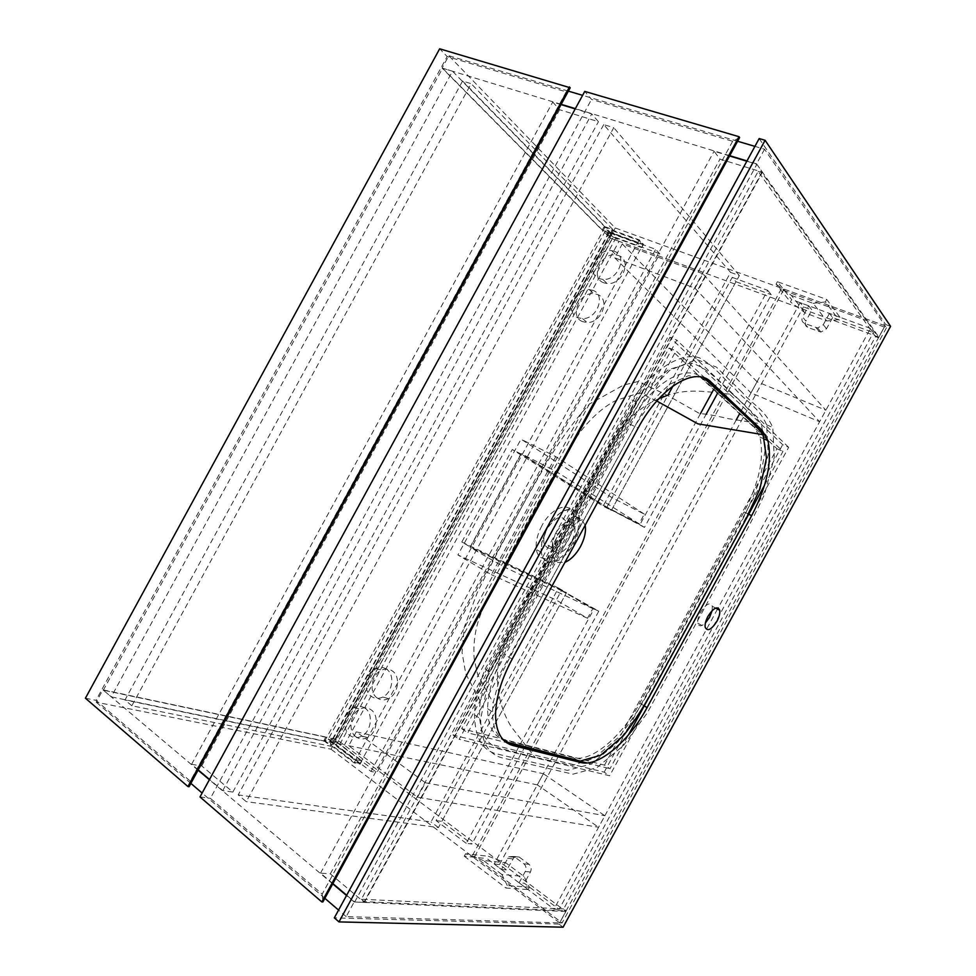 <?xml version="1.0" encoding="UTF-8"?>
<svg xmlns="http://www.w3.org/2000/svg" width="976" height="976" viewBox="0 0 976 976"><rect width="100%" height="100%" fill="white"/><g stroke="black" fill="none" stroke-linecap="round" stroke-linejoin="round"><path stroke-width="0.73" stroke-dasharray="4.88 3.66" d="M608.67 232.556L331.34 741.174L337.476 742.455L613.05 237.034L608.67 232.556L611.464 233.581L333.719 742.968L111.252 696.864L103.346 690.191L336.83 739.552L610.256 238.071L442.616 68.21L103.346 690.191M611.464 233.581L452.51 71.224L111.252 696.864M613.05 237.034L615.832 238.059L619.016 241.304L610.256 238.071M452.51 71.224L442.616 68.21M331.34 741.174L333.719 742.968M337.476 742.455L339.843 744.237L344.296 745.164L336.83 739.552M344.296 745.164L619.016 241.304M339.843 744.237L615.832 238.059M764.55 149.23L756.571 163.858L878.876 337.147L885.086 325.764L764.55 149.23L754.924 146.376M885.086 325.764L615.222 227.969L448.826 55.73L442.104 68.052L602.18 230.19L637.487 243.109L641.757 247.587L606.584 234.655L609.793 237.9L615.222 227.969M737.612 141.252L582.611 95.343M568.386 91.134L448.826 55.73M756.571 163.858L746.982 160.93M729.743 155.684L575.352 108.641M561.188 104.334L442.104 68.052M878.876 337.147L609.793 237.9M608.304 231.507L643.513 244.378L639.243 239.876L603.912 227.018L608.304 231.507L606.584 234.655M603.912 227.018L602.18 230.19M643.513 244.378L641.757 247.587M639.243 239.876L637.487 243.109M565.873 911.486L354.178 901.97L346.187 916.623L559.663 922.881L565.873 911.486L336.439 739.259L331.962 738.307L361.913 760.841L355.85 759.657L325.825 737.014L102.931 689.837L96.209 702.183L331.01 749.202L336.439 739.259M559.663 922.881L331.01 749.202M354.178 901.97L346.517 895.504M332.731 883.878L209.389 779.726M198.067 770.162L102.931 689.837M346.187 916.623L338.562 910.083M324.862 898.323L202.117 793.037M190.869 783.374L96.209 702.183M324.093 740.186L354.081 762.89L360.168 764.062L330.242 741.467L324.093 740.186L325.825 737.014M330.242 741.467L331.962 738.307M360.168 764.062L361.913 760.841M354.081 762.89L355.85 759.657M614.697 234.301L610.573 230.08L330.291 744.127L336.073 745.31L614.697 234.301L642.964 244.647L638.951 240.413L610.573 230.08M638.951 240.413L354.373 762.354L330.291 744.127M354.373 762.354L360.107 763.452L336.073 745.31M360.107 763.452L642.964 244.647M808.677 305.805L811.947 309.978L803.455 306.867L800.149 302.682L808.677 305.805L802.589 316.98L805.895 321.08L811.947 309.978M736.246 419.9L494.185 864.004L501.444 869.482L508.838 856.696L514.023 856.489L523.88 863.809C526.137 865.871 526.589 868.445 525.259 871.507L519.11 882.804L524.319 883.219L559.077 909.364L873.41 332.584L870.47 328.424L718.141 607.914M519.11 882.804L553.99 909.12L559.077 909.364M870.47 328.424L829.454 313.406L832.613 317.578L873.41 332.584M832.613 317.578L826.501 328.79L820.901 332.084L807.884 327.472C805.285 326.143 804.627 324.02 805.895 321.08M494.185 864.004L499.492 864.529L506.715 869.97L514.071 857.27L519.22 857.074L529.053 864.333C531.298 866.395 531.761 868.945 530.444 871.995L524.319 883.219M499.492 864.529L803.455 306.867M501.444 869.482L506.715 869.97M800.149 302.682L739.576 413.812M717.519 609.061L553.99 909.12M829.454 313.406L823.305 324.691L817.668 328.009L804.578 323.398C801.967 322.068 801.308 319.933 802.589 316.98M332.889 883.597L320.506 873.142L330.303 873.849L364.353 902.434L354.691 901.995L346.663 895.224M354.691 901.995L756.876 164.273L746.835 161.211M729.584 155.965L714.09 151.231L719.971 159.112L762.451 172.191L756.876 164.273M320.506 873.142L714.09 151.231M330.303 873.849L719.971 159.112M364.353 902.434L762.451 172.191M570.216 87.767L566.178 91.878L447.154 56.535L439.664 48.8M566.178 91.878L190.296 781.117L95.99 700.329L447.154 56.535M190.296 781.117L189.051 786.705M85.424 698.206L95.99 700.329M131.833 705.758L124.977 699.999L462.587 81.02L471.14 83.668L131.833 705.758L331.157 746.274L324.618 741.321L124.977 699.999M324.618 741.321L605.181 226.774L462.587 81.02M605.181 226.774L612.891 229.567L471.14 83.668M612.891 229.567L331.157 746.274M377.309 698.06C368.574 692.509 371.344 674.404 381.482 670.207C385.3 668.511 388.863 668.719 392.157 670.841C400.819 676.087 398.525 694.034 388.533 698.584C384.495 700.524 380.762 700.341 377.309 698.06M386.423 669.133C383.129 666.998 379.554 666.791 375.711 668.487C365.524 672.72 362.73 690.947 371.49 696.51C374.943 698.816 378.7 698.987 382.751 697.047C392.791 692.448 395.109 674.392 386.423 669.133M356.118 736.929C347.663 731.292 350.164 713.517 359.949 709.101C363.877 707.222 367.549 707.429 370.953 709.723C379.347 715.066 377.285 732.695 367.647 737.453C363.511 739.564 359.668 739.393 356.118 736.929M365.097 708.247C361.681 705.953 357.997 705.746 354.044 707.637C344.223 712.077 341.685 729.963 350.164 735.636C353.715 738.1 357.57 738.271 361.73 736.148C371.417 731.366 373.503 713.627 365.097 708.247M582.562 321.629C569.215 316.834 579.036 292.202 593.676 293.63L597.385 294.423C610.561 298.815 601.68 323.178 587.113 322.495L582.562 321.629M592.944 290.36L589.211 289.567C574.51 288.152 564.628 312.942 578.024 317.725L582.587 318.591C597.227 319.25 606.169 294.752 592.944 290.36M603.741 282.772C589.663 278.038 600.996 252.32 615.99 254.943L618.577 255.578C632.485 259.909 622.139 285.346 607.17 283.528L603.741 282.772M614.258 251.271L611.671 250.637C596.617 248.026 585.197 273.89 599.337 278.636L602.778 279.392C617.82 281.186 628.227 255.59 614.258 251.271M659.776 253.736L609.744 235.35L334.304 740.491L376.919 772.553L659.776 253.736L655.652 249.331L605.413 230.946L609.744 235.35M605.413 230.946L328.265 739.222L334.304 740.491M328.265 739.222L370.99 771.455L376.919 772.553M370.99 771.455L655.652 249.331M839.994 317.273L791.682 299.583L790.414 301.913L805.407 313.064L826.733 320.97L838.689 319.652L839.994 317.273L826.733 299.461L777.396 281.71L791.682 299.583M777.396 281.71L776.091 284.101L790.414 301.913M776.091 284.101L791.365 295.423L805.407 313.064M791.365 295.423L813.142 303.353L826.733 320.97M813.142 303.353L825.391 301.926L838.689 319.652M825.391 301.926L826.733 299.461M528.077 889.575L529.382 887.184L523.99 876.411L505.775 862.784L488.256 856.245L486.987 858.575L528.077 889.575L505.946 888.001L507.288 885.549L529.382 887.184M507.288 885.549L501.847 874.484L523.99 876.411M501.847 874.484L483.364 860.49L505.775 862.784M483.364 860.49L465.552 853.793L488.256 856.245M465.552 853.793L464.247 856.184L486.987 858.575M464.247 856.184L505.946 888.001M198.213 769.918L191.577 764.318L201.751 765.965L232.849 792.061L222.748 790.633L209.523 779.47M222.748 790.633L591.761 113.948L575.206 108.909M561.041 104.591L552.745 102.053L559.626 109.727L598.422 121.683L591.761 113.948M191.577 764.318L552.745 102.053M201.751 765.965L559.626 109.727M232.849 792.061L598.422 121.683M739.613 137.567L732.634 141.3L591.529 99.406L584.758 91.402M732.634 141.3L322.202 894.101L210.389 798.331L591.529 99.406M322.202 894.101L322.873 901.958M199.995 796.941L210.389 798.331M466.235 843.337L436.077 820.572L561.59 590.321L594.006 608.939L466.235 843.337L471.884 844.008L441.811 821.389L566.507 592.664L470.383 546.987L461.807 542.022L512.254 449.521L603.156 506.117L730.573 272.377L603.729 124.586L613.758 127.673L246.245 801.65L238.193 794.903L603.729 124.586M461.807 542.022L558.492 588.052L431.002 821.926L238.193 794.903M730.573 272.377L739.357 275.574L611.366 510.363L521.074 454.023L470.383 546.987M739.357 275.574L613.758 127.673M558.492 588.052L566.507 592.664L438.456 827.575L246.245 801.65M673.001 385.959L732.207 277.355L736.002 281.747L611.366 510.363L603.156 506.117M438.456 827.575L431.002 821.926M521.074 454.023L512.254 449.521M436.077 820.572L441.811 821.389M561.59 590.321L598.788 611.183L471.884 844.008M594.006 608.939L598.788 611.183M732.207 277.355L767.685 290.336L713.602 389.534M700.426 413.702L639.975 524.6L644.453 527.418L706.124 414.288M767.685 290.336L771.296 294.715L717.58 393.255M644.453 527.418L606.755 507.483L667.999 395.134M606.755 507.483L639.975 524.6M736.002 281.747L771.296 294.715M612.074 497.711L606.913 507.178L521.074 453.572L470.005 547.231L561.432 590.626L556.271 600.094L457.89 554.954L521.013 439.188L612.074 497.711L644.319 514.12L639.073 523.746L606.913 507.178M644.319 514.12L555.759 456.622L521.013 439.188M555.759 456.622L491.404 574.681L457.89 554.954M561.432 590.626L592.798 608.634L587.54 618.272L556.271 600.094M587.54 618.272L491.404 574.681M592.798 608.634L503.494 566.653L470.005 547.231M639.073 523.746L555.564 471.164L521.074 453.572M555.564 471.164L503.494 566.653M559.614 922.845L472.018 856.306L781.642 288.274L885.025 325.74L559.614 922.845L562.115 922.918L474.678 856.586L472.018 856.306M474.678 856.586L783.313 290.372L781.642 288.274M783.313 290.372L886.44 327.814L885.025 325.74M886.44 327.814L562.115 922.918M417.484 797.233L425.377 782.764L356.264 731.854L348.7 745.713L417.484 797.233L598.605 827.258L604.888 815.741L543.388 773.736L537.312 784.875L598.605 827.258M348.7 745.713L537.312 784.875M425.377 782.764L604.888 815.741M356.264 731.854L543.388 773.736M702.879 273.744L622.285 243.951L614.734 257.81L694.997 288.188L702.879 273.744L825.891 410.225L757.047 381.75L750.983 392.877L819.608 421.742L825.891 410.225M694.997 288.188L819.608 421.742M622.285 243.951L757.047 381.75M614.734 257.81L750.983 392.877M788.669 447.313L676.795 340.087L459.147 739.32L609.646 775.761L788.669 447.313L782.667 444.678L669.914 337.269L676.795 340.087M669.914 337.269L453.047 735.074L604.181 772.162L609.646 775.761M604.181 772.162L782.667 444.678M453.047 735.074L459.147 739.32M604.51 765.135L776.945 448.74L669.17 348.005L461.66 728.633L604.51 765.135L610 768.734L628.422 734.952M764.562 485.157L782.959 451.4L765.794 435.259M705.111 378.2L676.014 350.848L467.772 732.842L506.52 742.626M587.137 762.964L610 768.734M669.17 348.005L676.014 350.848M776.945 448.74L782.959 451.4M461.66 728.633L467.772 732.842M712.151 610.586L712.334 606.267C710.04 601.777 706.112 603.79 700.548 612.281C698.291 616.588 697.376 620.211 697.803 623.164C698.853 626.677 701.39 626.616 705.404 622.981M563.64 908.961L361.376 899.213L758.132 171.422L875.545 336.647L563.64 908.961L566.202 910.889L559.004 924.077L334.329 917.867M875.545 336.647L878.546 337.757L761.744 172.532L364.268 901.653L566.202 910.889M890.576 326.326L885.732 324.569L878.546 337.757M563.103 927.2L559.004 924.077M504.006 654.03C493.453 673.83 487.988 692.045 487.597 708.674C487.829 726.51 493.71 737.039 505.251 740.272L573.388 757.644C591.188 762.671 621.993 736.49 639.78 703.147L743.993 511.949C759.23 482.644 764.537 457.671 759.901 437.065L753.85 426.536L702.476 378.468C686.982 362.133 651.236 382.946 629.422 423.987L504.006 654.03L512.156 659.166M759.182 138.555L885.732 324.569M758.132 171.422L761.744 172.532M361.376 899.213L364.268 901.653M571.46 541.826C562.725 554.38 556.344 556.369 552.343 547.78L552.538 541.729L555.698 533.177C561.847 523.441 567.532 520.062 572.753 523.014L574.766 526.955C575.462 531.334 574.364 536.3 571.46 541.826M585.173 525.222L581.196 518.829C573.705 516.158 565.946 521.33 557.882 534.336L553.307 546.706C551.952 554.783 553.319 560.029 557.418 562.432L564.945 562.335M505.178 741.614C494.991 735.697 490.989 722.765 493.173 702.83L500.151 676.331L528.833 620.834L634.571 426.878C645.38 408.871 657.263 394.597 670.219 384.068L688.483 375.699L703.489 377.614M563.115 537.276C565.995 531.761 567.08 526.82 566.348 522.453C562.286 514.169 555.917 516.206 547.231 528.589C544.401 533.97 543.303 538.813 543.937 543.12C548 551.708 554.392 549.769 563.115 537.276M741.906 392.047L716.323 367.049L696.449 359.436L669.743 370.282L641.964 398.415C626.568 423.352 612.94 447.081 601.045 469.602L507.178 641.781L488.488 680.699L480.643 718.983C480.997 742.15 488.671 755.229 503.665 758.218L572.997 774.175L596.836 767.709L623.481 745.493L647.21 713.005L730.865 559.687C741.858 540.167 753.094 518.39 764.55 494.356L774.249 457.402L772.772 427.464C764.525 408.859 752.484 404.686 741.906 392.047M489.525 671.891L485.157 669.072C478.423 685.677 474.885 700.939 474.531 714.859C474.958 737.99 482.705 751.093 497.748 754.143L567.385 770.406L591.285 764.037L617.954 741.967L641.647 709.589L725.058 556.735C736.026 537.264 747.226 515.548 758.633 491.587L768.234 454.706L766.624 424.804C758.254 406.187 746.152 401.99 735.489 389.339C723.96 379.725 716.091 366.952 699.487 357.838C681.846 351.811 653.749 368.513 631.862 399.977L636.596 402.112L489.525 671.891C514.535 620.992 537.813 582.147 562.078 536.434C587.345 491.282 607.389 450.68 636.596 402.112M732.769 394.328C720.276 383.104 708.71 367.891 690.801 362.901L668.328 369.672L644.05 390.559C629.142 410.994 615.563 433.161 603.302 457.049L527.077 596.812L490.013 666.962L480.241 701.122C477.545 725.424 482.717 740.772 495.771 747.177L534.933 757.266L572.07 765.526L594.396 758.108L618.711 737.161C641.879 708.564 657.678 674.88 675.648 642.72L728.56 545.584C740.967 524.21 751.483 502.201 760.072 479.57L765.574 447.801L761.28 423.828C752.874 413.482 743.37 403.649 732.769 394.328C712.236 393.06 691.606 387.216 667.413 395.329L699.755 413.653C712.187 414.227 729.194 419.204 729.755 418.863L761.28 423.828M485.157 669.072L631.862 399.977M546.792 561.81C555.893 564.384 564.994 558.199 574.083 543.266C581.269 528.687 581.928 517.963 576.072 511.07L574.901 510.241C565.995 506.959 556.735 513.047 547.133 528.48L541.863 542.583C540.106 552.465 541.753 558.882 546.792 561.81C527.43 601.35 501.249 633.375 497.65 670.427C496.467 691.13 500.944 709.857 511.107 726.608L534.933 757.266M546.877 528.345C556.954 512.437 566.3 506.812 574.913 511.485L578.39 517.988C579.634 525.247 577.841 533.469 573.01 542.68C563.176 561.798 543.4 568.288 541.338 552.282L541.778 541.997L547.133 528.48M541.9 525.674C537.276 534.494 535.446 542.449 536.434 549.537C538.545 565.519 558.333 559.102 568.142 540.033C572.961 530.859 574.73 522.648 573.461 515.389C571.106 500.664 551.904 506.459 541.9 525.674M525.259 871.507L530.444 871.995M523.88 863.809L529.053 864.333M514.023 856.489L519.22 857.074M507.532 858.294L512.778 858.868M804.578 323.398L807.884 327.472M816.07 327.704L819.315 331.779M823.305 324.691L826.501 328.79M505.251 740.272L510.009 743.505M629.422 423.987L638.158 428.037M702.476 378.468L711.089 382.116M753.85 426.536L758.816 428.708M743.993 511.949L748.714 514.23M639.78 703.147L644.258 705.892M573.388 757.644L577.902 760.633M555.698 533.177L557.882 534.336M658.959 398.598C639.268 407.199 623.274 422.376 610.952 444.117L574.901 510.241M573.01 542.68L574.083 543.266M508.838 856.696L514.071 857.27M817.668 328.009L820.901 332.084M375.711 668.487L381.482 670.207M354.044 707.637L359.949 709.101M589.211 289.567L593.676 293.63M611.671 250.637L615.99 254.943M602.778 279.392L607.17 283.528M582.587 318.591L587.113 322.495M361.73 736.148L367.647 737.453M382.751 697.047L388.533 698.584M712.334 606.267L715.664 608.06M487.597 708.674L495.552 713.981M759.901 437.065L764.818 439.224M697.803 623.164L705.172 627.226M552.538 541.729L553.307 546.706M656.775 401.026L639.695 392.852L616.759 400.172C604.547 405.467 584.77 422.486 573.107 442.775C541.29 494.869 512.412 547.768 486.475 601.484C476.752 619.76 472.665 638.951 474.202 659.044L477.679 674.672L493.173 702.83M574.766 526.955L566.348 522.453M474.531 714.859L480.643 718.983M766.624 424.804L772.772 427.464M576.072 511.07L574.913 511.485M541.338 552.282L536.434 549.537M480.241 701.122L465.796 673.904L462.051 652.456L464.247 627.251L477.203 592.847C497.187 551.916 518.488 511.888 541.107 472.75C555.259 446.776 571.363 423.877 589.406 404.04L623.554 385.081L638.206 381.482L667.413 395.329M578.39 517.988L573.461 515.389M552.343 547.78L543.937 543.12M582.379 519.708L572.753 523.014"/><path stroke-width="1.46" d="M754.924 146.376L737.612 141.252M582.611 95.343L568.386 91.134M746.982 160.93L729.743 155.684M575.352 108.641L561.188 104.334M346.517 895.504L332.731 883.878M209.389 779.726L198.067 770.162M338.562 910.083L324.862 898.323M202.117 793.037L190.869 783.374M739.576 413.812L736.246 419.9M718.141 607.914L717.519 609.061M346.663 895.224L332.889 883.597M746.835 161.211L729.584 155.965M570.216 87.767L439.664 48.8L85.424 698.206L187.941 786.546L189.051 786.705L570.216 87.767M569.484 86.925L187.941 786.546M209.523 779.47L198.213 769.918M575.206 108.909L561.041 104.591M739.613 137.567L739.003 136.701L584.758 91.402L199.995 796.941L321.812 901.922L322.873 901.958L739.613 137.567M739.003 136.701L321.812 901.922M713.602 389.534L700.426 413.702M717.58 393.255L706.124 414.288M667.999 395.134L673.001 385.959M765.794 435.259L705.111 378.2M628.422 734.952L764.562 485.157M506.52 742.626L587.137 762.964M716.945 621.248C719.227 616.881 720.154 613.209 719.715 610.244C717.458 605.754 713.541 607.792 707.966 616.32C705.709 620.651 704.77 624.274 705.172 627.226C707.441 631.814 711.358 629.813 716.945 621.248M705.404 622.981L709.601 617.247L712.151 610.586M563.103 927.2L890.576 326.326L765.111 140.288L759.182 138.555L334.329 917.867L338.989 921.905L563.103 927.2M765.111 140.288L338.989 921.905M512.998 745.53L580.744 762.512C598.434 767.441 629.215 741.065 647.076 707.6L751.679 515.657C766.99 486.243 772.394 461.209 767.905 440.579L761.939 430.074L711.089 382.116C695.754 365.805 660.081 386.801 638.158 428.037L512.156 659.166C501.554 679.052 496.015 697.328 495.552 713.981C495.698 731.841 501.518 742.358 512.998 745.53L510.009 743.505M564.945 562.335C570.789 559.785 575.95 554.588 580.403 546.706C584.612 538.703 586.198 531.542 585.173 525.222M703.489 377.614L734.428 405.772C745.127 414.91 754.68 424.548 763.086 434.686L766.477 457.951L759.938 488.793L745.249 520.586L677.198 645.453C659.935 676.405 644.441 709.296 623.2 735.977L600.545 755.29L580.281 761.06L505.178 741.614M758.816 428.708L761.939 430.074M748.714 514.23L751.679 515.657M644.258 705.892L647.076 707.6M577.902 760.633L580.744 762.512M667.413 395.329L658.959 398.598M715.664 608.06L719.715 610.244M764.818 439.224L767.905 440.579M763.086 434.686L697.913 423.852L656.775 401.026"/></g></svg>
